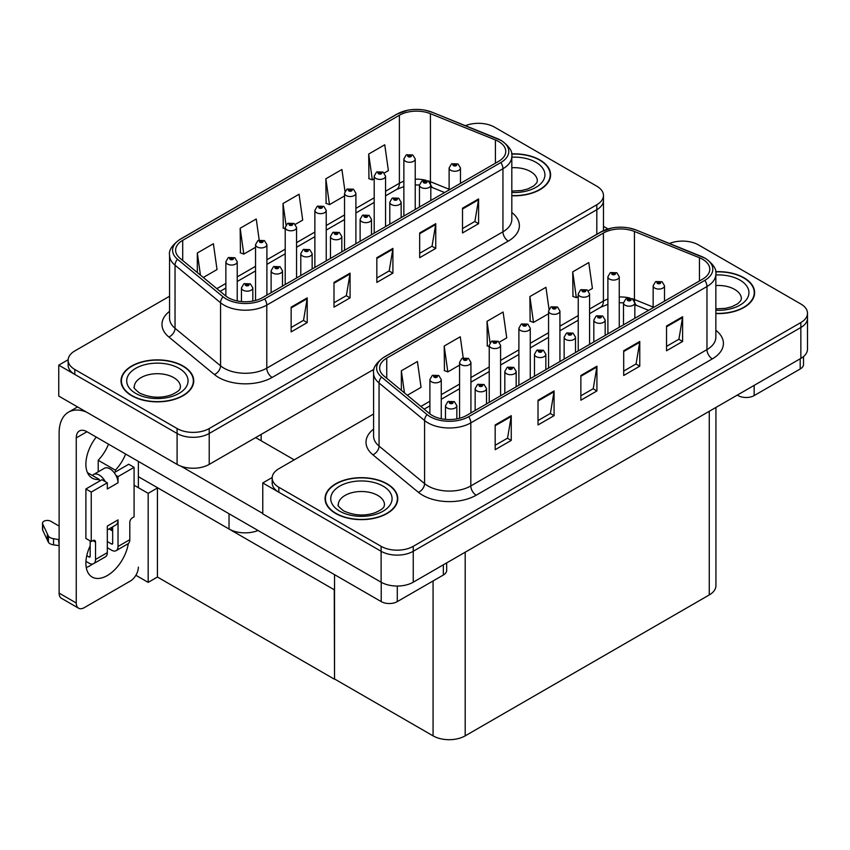 <?xml version="1.0" encoding="UTF-8"?>
<svg xmlns="http://www.w3.org/2000/svg" width="850" height="850" viewBox="0 0 850 850"><rect width="100%" height="100%" fill="white"/><g stroke="black" fill="none" stroke-linecap="round" stroke-linejoin="round"><path stroke-width="1.27" d="M258.071 530.506A22.716 13.122 180 0 1 229.032 529.019L138.369 476.68M374.043 369.24L209.217 464.397A22.716 13.122 0 0 1 177.087 464.397L58.746 396.068L58.746 365.16L177.087 433.479A22.716 13.122 0 0 0 209.217 433.479L596.817 209.706A22.716 13.122 0 0 0 603.468 200.43A22.716 13.122 0 0 1 596.817 209.706L209.217 433.479A22.716 13.122 0 0 1 177.087 433.479L74.811 374.425A22.716 13.122 0 0 1 68.149 365.16L68.149 360.209A22.716 13.122 0 0 0 74.811 369.484L177.087 428.538A22.716 13.122 0 0 0 209.217 428.538L596.817 204.754A22.716 13.122 0 0 0 603.468 195.479A22.716 13.122 0 0 0 596.817 186.203L494.541 127.16A22.716 13.122 0 0 0 465.439 125.683M479.326 123.324L477.615 123.324M68.17 359.709L58.746 365.16M334.528 589.921L157.707 487.836L148.176 493.34L134.088 485.212M157.431 487.996L157.431 577.033L148.176 582.378L135.883 575.291M148.176 582.378L148.176 493.34M334.263 590.081L334.528 678.969L334.528 574.653M334.263 679.118L157.431 577.033M373.586 414.024L278.832 468.733A22.716 13.122 0 0 0 272.181 477.998L272.181 482.949A22.716 13.122 0 0 0 278.832 492.224L381.119 551.278A22.716 13.122 0 0 0 413.249 551.278L800.849 327.494A22.716 13.122 0 0 0 807.5 318.219A22.716 13.122 0 0 1 800.849 327.494L413.249 551.278A22.716 13.122 0 0 1 381.119 551.278L262.767 482.949L262.767 513.867L381.119 582.197A22.716 13.122 0 0 0 413.249 582.197L800.849 358.413A22.716 13.122 0 0 0 807.5 349.138L807.5 313.278A22.716 13.122 0 0 0 800.849 304.002L698.562 244.949A22.716 13.122 0 0 0 669.46 243.482M683.357 241.113L681.636 241.113M272.202 477.509L262.767 482.949M715.934 407.437L715.934 585.661A22.716 13.122 180 0 1 709.272 594.936L465.194 735.856A22.716 13.122 180 0 1 433.064 735.856L334.528 678.969M511.817 195.766A36.348 20.984 0 0 0 550.598 174.834A36.348 20.984 0 0 0 539.952 159.991A36.348 20.984 0 0 0 511.615 153.893M183.09 366.021A36.348 20.984 0 0 0 143.469 361.473A36.348 20.984 0 0 0 121.029 380.864A36.348 20.984 0 0 0 131.676 395.696A36.348 20.984 0 0 0 171.296 400.254A36.348 20.984 0 0 0 193.736 380.864A36.348 20.984 0 0 0 183.09 366.021M121.412 382.787A36.348 20.984 0 0 0 121.284 383.339M498.663 141.525A24.236 13.993 180 0 1 505.761 151.428A24.236 13.993 180 0 1 498.663 161.319L262.501 297.659A24.236 13.993 180 0 1 225.516 295.789L179.998 258.262A24.236 13.993 180 0 1 175.61 250.24A24.236 13.993 180 0 1 182.708 240.337L399.383 115.249A24.236 13.993 180 0 1 430.419 113.677L495.422 139.963A24.236 13.993 180 0 1 498.663 141.525M500.799 140.292A27.264 15.736 0 0 0 497.165 138.529L432.151 112.253A27.264 15.736 0 0 0 425.606 110.298A27.264 15.736 0 0 0 407.426 110.298A27.264 15.736 0 0 0 397.237 114.017L180.572 239.105A27.264 15.736 0 0 0 177.512 259.261L223.029 296.799A27.264 15.736 0 0 0 264.648 298.902L500.799 162.552A27.264 15.736 0 0 0 500.799 140.292M291.146 307.158L291.146 331.893L307.211 322.618L307.211 297.882L291.146 307.158M291.146 327.505L303.524 320.354L307.147 298.701A6.056 3.496 -120 0 0 307.211 297.882M303.418 320.418L307.211 322.618M333.997 282.423L333.997 307.158L350.062 297.882L350.062 273.147L333.997 282.423M333.997 302.77L346.364 295.619L349.987 273.966A6.056 3.496 -120 0 0 350.062 273.147M346.258 295.683L350.062 297.882M462.517 208.218L462.517 232.953L478.582 223.678L478.582 198.942L462.517 208.218M462.517 228.565L474.884 221.425L478.518 199.761A6.056 3.496 -120 0 0 478.582 198.942M474.778 221.489L478.582 223.678M419.677 232.953L419.677 257.688L435.742 248.413L435.742 223.678L419.677 232.953M419.677 253.3L432.044 246.16L435.668 224.496A6.056 3.496 -120 0 0 435.742 223.678M431.938 246.213L435.742 248.413M376.837 257.688L376.837 282.423L392.902 273.147L392.902 248.413L376.837 257.688M376.837 278.035L389.204 270.884L392.828 249.231A6.056 3.496 -120 0 0 392.902 248.413M389.098 270.948L392.902 273.147M169.554 296.236L74.811 350.933A22.716 13.122 0 0 0 68.149 360.209M203.299 277.483L217.026 269.556L213.393 243.716L197.327 252.992L197.327 272.553M344.983 191.324L341.913 169.511L325.848 178.787L326.113 203.373M384.285 172.986L388.386 170.616L384.752 144.776L368.688 154.052L368.953 178.638M259.197 240.061L256.233 218.981L240.167 228.257L240.433 252.843M295.29 224.368L302.706 220.086L299.072 194.246L283.007 203.522L283.273 228.108M285.207 228.831L283.007 228.012M283.007 203.522L286.014 224.942M325.848 178.787L329.481 204.627L344.537 195.936M329.481 204.627L325.848 203.278M368.688 154.052L372.321 179.892L374.202 178.808M372.321 179.892L368.688 178.542M240.167 228.257L243.801 254.097L255.542 247.318M243.801 254.097L240.167 252.737M197.327 252.992L200.441 275.113M193.481 383.339A36.348 20.984 0 0 0 193.354 382.787M550.343 177.299A36.348 20.984 0 0 0 550.216 176.758M715.849 313.565A36.348 20.984 0 0 0 754.619 292.623A36.348 20.984 0 0 0 743.973 277.78A36.348 20.984 0 0 0 715.636 271.692M387.111 483.82A36.348 20.984 0 0 0 347.501 479.262A36.348 20.984 0 0 0 325.061 498.652A36.348 20.984 0 0 0 335.707 513.496A36.348 20.984 0 0 0 375.317 518.043A36.348 20.984 0 0 0 397.757 498.652A36.348 20.984 0 0 0 387.111 483.82M325.433 500.576A36.348 20.984 0 0 0 325.316 501.128M702.684 259.324A24.236 13.993 180 0 1 709.782 269.216A24.236 13.993 180 0 1 702.684 279.108L466.533 415.459A24.236 13.993 180 0 1 429.537 413.589L384.019 376.051A24.236 13.993 180 0 1 379.642 368.029A24.236 13.993 180 0 1 386.739 358.137L603.404 233.049A24.236 13.993 180 0 1 634.44 231.476L699.454 257.752A24.236 13.993 180 0 1 702.684 259.324M704.831 258.092A27.264 15.736 0 0 0 701.186 256.328L636.183 230.042A27.264 15.736 0 0 0 629.627 228.097A27.264 15.736 0 0 0 611.458 228.097A27.264 15.736 0 0 0 601.269 231.806L384.593 356.904A27.264 15.736 0 0 0 381.544 377.06L427.061 414.587A27.264 15.736 0 0 0 468.669 416.691L704.831 280.351A27.264 15.736 0 0 0 704.831 258.092M495.178 424.947L495.178 449.682L511.243 440.406L511.243 415.671L495.178 424.947M495.178 445.294L507.556 438.154L511.179 416.5A6.056 3.496 -120 0 0 511.243 415.671M507.439 438.217L511.243 440.406M538.018 400.212L538.018 424.947L554.083 415.671L554.083 390.936L538.018 400.212M538.018 420.559L550.396 413.419L554.019 391.765A6.056 3.496 -120 0 0 554.083 390.936M550.279 413.483L554.083 415.671M666.538 326.017L666.538 350.752L682.603 341.477L682.603 316.742L666.538 326.017M666.538 346.364L678.916 339.214L682.539 317.56A6.056 3.496 -120 0 0 682.603 316.742M678.81 339.277L682.603 341.477M623.698 350.752L623.698 375.477L639.763 366.201L639.763 341.477L623.698 350.752M623.698 371.089L636.076 363.949L639.699 342.295A6.056 3.496 -120 0 0 639.763 341.477M635.97 364.013L639.763 366.201M580.858 375.477L580.858 400.212L596.923 390.936L596.923 366.201L580.858 375.477M580.858 395.824L593.236 388.684L596.859 367.03A6.056 3.496 -120 0 0 596.923 366.201M593.119 388.748L596.923 390.936M272.181 477.998A22.716 13.122 0 0 0 278.832 487.273L381.119 546.327A22.716 13.122 0 0 0 413.249 546.327L800.849 322.554A22.716 13.122 0 0 0 807.5 313.278M407.331 395.271L421.047 387.345L417.424 361.505L401.359 370.781L401.359 390.352M549.004 309.113L545.944 287.311L529.879 296.576L530.134 321.162M588.317 290.785L592.407 288.416L588.784 262.576L572.719 271.851L572.974 296.427M463.218 357.85L460.264 336.77L444.199 346.046L444.454 370.632M499.311 342.168L506.728 337.886L503.104 312.035L487.039 321.311L487.294 345.897M489.228 346.619L487.039 345.801M487.039 321.311L490.046 342.731M529.879 296.576L533.503 322.426L548.569 313.724M533.503 322.426L529.879 321.066M572.719 271.851L576.343 297.691L578.234 296.597M576.343 297.691L572.719 296.331M444.199 346.046L447.822 371.896L459.563 365.118M447.822 371.896L444.199 370.536M401.359 370.781L404.462 392.913M397.502 501.128A36.348 20.984 0 0 0 397.386 500.576M754.364 295.099A36.348 20.984 0 0 0 754.247 294.546M237.224 300.942L237.224 261.768A5.684 3.283 180 0 1 233.718 264.796A5.684 3.283 180 0 1 227.534 264.084A5.684 3.283 180 0 1 225.866 261.768L228.14 257.826A3.783 2.284 57.8 0 1 230.159 257.933A1.891 1.094 0 0 0 230.212 259.441A1.891 1.094 0 0 0 232.889 259.441A1.891 1.094 0 0 0 232.889 257.901A1.891 1.094 0 0 0 230.276 257.869L232.305 258.676L231.019 258.984L231.041 258.347M230.276 257.869A3.783 2.093 -117.9 0 0 228.501 257.614A3.783 2.093 -117.9 0 0 228.331 257.72M230.988 258.963L230.159 257.933M231.019 258.984L230.988 258.379M252.811 301.081L252.811 287.884A5.684 3.283 180 0 1 249.305 290.923A5.684 3.283 180 0 1 243.121 290.211A5.684 3.283 180 0 1 241.453 287.884L243.716 283.942A3.783 2.284 57.8 0 1 245.735 284.059A1.891 1.094 0 0 0 245.799 285.568A1.891 1.094 0 0 0 248.476 285.568A1.891 1.094 0 0 0 248.476 284.027A1.891 1.094 0 0 0 245.852 283.996L247.669 284.484L246.596 285.101L246.617 284.474M245.852 283.996A3.783 2.093 -117.9 0 0 244.088 283.741A3.783 2.093 -117.9 0 0 243.918 283.847M246.574 285.09L245.735 284.059M246.596 285.101L246.574 284.506M441.256 418.742L441.256 379.557A5.684 3.283 180 0 1 437.75 382.585A5.684 3.283 180 0 1 431.566 381.873A5.684 3.283 180 0 1 429.898 379.557L432.161 375.615A3.783 2.284 57.8 0 1 434.18 375.732A1.891 1.094 0 0 0 434.244 377.241A1.891 1.094 0 0 0 436.921 377.241A1.891 1.094 0 0 0 436.921 375.689A1.891 1.094 0 0 0 434.297 375.658L436.114 376.157L435.041 376.773L435.062 376.146M434.297 375.658A3.783 2.093 -117.9 0 0 432.522 375.402A3.783 2.093 -117.9 0 0 432.363 375.509M435.019 376.168L434.18 375.732M456.843 418.88L456.843 405.684A5.684 3.283 180 0 1 453.337 408.712A5.684 3.283 180 0 1 447.142 408A5.684 3.283 180 0 1 445.485 405.684L447.748 401.742A3.783 2.284 57.8 0 1 449.767 401.848A1.891 1.094 0 0 0 449.82 403.368A1.891 1.094 0 0 0 452.498 403.368A1.891 1.094 0 0 0 452.498 401.816A1.891 1.094 0 0 0 449.884 401.784L451.913 402.592L450.627 402.9L449.767 401.848M450.649 402.911L450.649 402.273M449.884 401.784A3.783 2.093 -117.9 0 0 448.109 401.529A3.783 2.093 -117.9 0 0 447.939 401.636M450.627 402.9L450.606 402.294M486.508 403.92L486.508 388.556A5.684 3.283 180 0 1 483.002 391.584A5.684 3.283 180 0 1 476.808 390.873A5.684 3.283 180 0 1 475.15 388.556L477.413 384.614A3.783 2.284 57.8 0 1 479.432 384.721A1.891 1.094 0 0 0 479.485 386.24A1.891 1.094 0 0 0 482.163 386.24A1.891 1.094 0 0 0 482.163 384.689A1.891 1.094 0 0 0 479.549 384.657L481.366 385.156L480.293 385.772L480.314 385.146M479.549 384.657A3.783 2.093 -117.9 0 0 477.774 384.402A3.783 2.093 -117.9 0 0 477.615 384.508M480.271 385.762L479.432 384.721M480.293 385.772L480.271 385.167M516.173 386.793L516.173 371.429A5.684 3.283 180 0 1 512.667 374.457A5.684 3.283 180 0 1 506.483 373.745A5.684 3.283 180 0 1 504.815 371.429L507.078 367.487A3.783 2.284 57.8 0 1 509.097 367.593A1.891 1.094 0 0 0 509.161 369.112A1.891 1.094 0 0 0 511.838 369.112A1.891 1.094 0 0 0 511.838 367.561A1.891 1.094 0 0 0 509.214 367.529L511.254 368.337L509.957 368.645L509.097 367.593M509.979 368.656L509.979 368.007M509.214 367.529A3.783 2.093 -117.9 0 0 507.439 367.274A3.783 2.093 -117.9 0 0 507.28 367.381M509.957 368.645L509.936 368.039M545.838 369.665L545.838 354.301A5.684 3.283 180 0 1 542.332 357.329A5.684 3.283 180 0 1 536.148 356.618A5.684 3.283 180 0 1 534.48 354.301L536.743 350.359A3.783 2.284 57.8 0 1 538.762 350.466A1.891 1.094 0 0 0 538.826 351.974A1.891 1.094 0 0 0 541.503 351.974A1.891 1.094 0 0 0 541.503 350.434A1.891 1.094 0 0 0 538.879 350.402L540.919 351.209L539.622 351.517L539.654 350.88M538.879 350.402A3.783 2.093 -117.9 0 0 537.115 350.147A3.783 2.093 -117.9 0 0 536.945 350.253M539.601 351.507L538.762 350.466M539.622 351.517L539.601 350.912M575.503 352.538L575.503 337.174A5.684 3.283 180 0 1 571.997 340.202A5.684 3.283 180 0 1 565.813 339.49A5.684 3.283 180 0 1 564.145 337.174L566.419 333.232A3.783 2.284 57.8 0 1 568.438 333.338A1.891 1.094 0 0 0 568.491 334.847A1.891 1.094 0 0 0 571.168 334.847A1.891 1.094 0 0 0 571.168 333.306A1.891 1.094 0 0 0 568.554 333.274L570.584 334.082L569.298 334.39L568.438 333.338M569.319 334.401L569.319 333.752M568.554 333.274A3.783 2.093 -117.9 0 0 566.78 333.019A3.783 2.093 -117.9 0 0 566.61 333.126M569.298 334.39L569.266 333.784M282.476 286.131L282.476 270.757A5.684 3.283 180 0 1 278.97 273.785A5.684 3.283 180 0 1 272.786 273.084A5.684 3.283 180 0 1 271.118 270.757L273.381 266.815A3.783 2.284 57.8 0 1 275.4 266.932A1.891 1.094 0 0 0 275.464 268.441A1.891 1.094 0 0 0 278.141 268.441A1.891 1.094 0 0 0 278.141 266.9A1.891 1.094 0 0 0 275.517 266.858L277.557 267.665L276.261 267.973L275.4 266.932M276.293 267.994L276.293 267.346M275.517 266.858A3.783 2.093 -117.9 0 0 273.753 266.602A3.783 2.093 -117.9 0 0 273.583 266.719M276.261 267.973L276.239 267.378M312.152 269.004L312.152 253.629A5.684 3.283 180 0 1 308.646 256.658A5.684 3.283 180 0 1 302.451 255.956A5.684 3.283 180 0 1 300.783 253.629L303.057 249.688A3.783 2.284 57.8 0 1 305.076 249.804A1.891 1.094 0 0 0 305.129 251.313A1.891 1.094 0 0 0 307.806 251.313A1.891 1.094 0 0 0 307.806 249.773A1.891 1.094 0 0 0 305.192 249.73L306.999 250.229L305.936 250.846L305.957 250.219M305.192 249.73A3.783 2.093 -117.9 0 0 303.418 249.475A3.783 2.093 -117.9 0 0 303.248 249.592M305.904 250.835L305.076 249.804M305.936 250.846L305.904 250.24M341.817 251.876L341.817 236.502A5.684 3.283 180 0 1 338.311 239.53A5.684 3.283 180 0 1 332.116 238.818A5.684 3.283 180 0 1 330.459 236.502L332.722 232.56A3.783 2.284 57.8 0 1 334.741 232.677A1.891 1.094 0 0 0 334.794 234.186A1.891 1.094 0 0 0 337.471 234.186A1.891 1.094 0 0 0 337.471 232.634A1.891 1.094 0 0 0 334.858 232.602L336.887 233.41L335.601 233.718L334.741 232.677M335.623 233.739L335.623 233.091M334.858 232.602A3.783 2.093 -117.9 0 0 333.083 232.347A3.783 2.093 -117.9 0 0 332.913 232.454M335.601 233.718L335.58 233.113M371.482 234.738L371.482 219.374A5.684 3.283 180 0 1 367.976 222.403A5.684 3.283 180 0 1 361.781 221.691A5.684 3.283 180 0 1 360.124 219.374L362.387 215.433A3.783 2.284 57.8 0 1 364.406 215.549A1.891 1.094 0 0 0 364.459 217.058A1.891 1.094 0 0 0 367.136 217.058A1.891 1.094 0 0 0 367.136 215.507A1.891 1.094 0 0 0 364.522 215.475L366.339 215.974L365.266 216.591L365.288 215.964M364.522 215.475A3.783 2.093 -117.9 0 0 362.748 215.22A3.783 2.093 -117.9 0 0 362.589 215.326M365.245 216.58L364.406 215.549M365.266 216.591L365.245 215.985M266.9 295.12L266.9 244.641A5.684 3.283 180 0 1 263.394 247.669A5.684 3.283 180 0 1 257.199 246.957A5.684 3.283 180 0 1 255.542 244.641L257.805 240.688A3.783 2.284 57.8 0 1 259.824 240.805A1.891 1.094 0 0 0 259.877 242.314A1.891 1.094 0 0 0 262.554 242.314A1.891 1.094 0 0 0 262.554 240.773A1.891 1.094 0 0 0 259.941 240.741L261.97 241.549L260.684 241.857L259.824 240.805M259.941 240.741A3.783 2.093 -117.9 0 0 258.166 240.486A3.783 2.093 -117.9 0 0 257.996 240.593M296.565 277.993L296.565 227.502A5.684 3.283 180 0 1 293.059 230.541A5.684 3.283 180 0 1 286.864 229.829A5.684 3.283 180 0 1 285.207 227.502L287.47 223.561A3.783 2.284 57.8 0 1 289.489 223.678A1.891 1.094 0 0 0 289.542 225.186A1.891 1.094 0 0 0 292.219 225.186A1.891 1.094 0 0 0 292.219 223.646A1.891 1.094 0 0 0 289.606 223.614L291.646 224.411L290.349 224.729L289.489 223.678M290.371 224.74L290.371 224.092M289.606 223.614A3.783 2.093 -117.9 0 0 287.831 223.359A3.783 2.093 -117.9 0 0 287.672 223.465M290.349 224.729L290.328 224.124M326.23 260.865L326.23 210.375A5.684 3.283 180 0 1 322.724 213.414A5.684 3.283 180 0 1 316.529 212.702A5.684 3.283 180 0 1 314.872 210.375L317.135 206.433A3.783 2.284 57.8 0 1 319.154 206.55A1.891 1.094 0 0 0 319.207 208.059A1.891 1.094 0 0 0 321.884 208.059A1.891 1.094 0 0 0 321.884 206.518A1.891 1.094 0 0 0 319.271 206.486L321.311 207.283L320.014 207.602L320.036 206.964M319.271 206.486A3.783 2.093 -117.9 0 0 317.496 206.231A3.783 2.093 -117.9 0 0 317.337 206.337M319.993 207.581L319.154 206.55M320.014 207.602L319.993 206.996M470.921 412.919L470.921 362.429A5.684 3.283 180 0 1 467.415 365.457A5.684 3.283 180 0 1 461.231 364.746A5.684 3.283 180 0 1 459.563 362.429L461.826 358.487A3.783 2.284 57.8 0 1 463.845 358.604A1.891 1.094 0 0 0 463.909 360.113A1.891 1.094 0 0 0 466.586 360.113A1.891 1.094 0 0 0 466.586 358.562A1.891 1.094 0 0 0 463.962 358.53L466.002 359.337L464.706 359.646L463.845 358.604M464.737 359.656L464.737 359.019M463.962 358.53A3.783 2.093 -117.9 0 0 462.198 358.275A3.783 2.093 -117.9 0 0 462.028 358.381M464.706 359.646L464.684 359.04M500.586 395.792L500.586 345.302A5.684 3.283 180 0 1 497.08 348.33A5.684 3.283 180 0 1 490.896 347.618A5.684 3.283 180 0 1 489.228 345.302L491.502 341.36A3.783 2.284 57.8 0 1 493.521 341.466A1.891 1.094 0 0 0 493.574 342.986A1.891 1.094 0 0 0 496.251 342.986A1.891 1.094 0 0 0 496.251 341.434A1.891 1.094 0 0 0 493.627 341.402L495.667 342.21L494.371 342.518L493.521 341.466M494.402 342.529L494.402 341.891M493.627 341.402A3.783 2.093 -117.9 0 0 491.863 341.147A3.783 2.093 -117.9 0 0 491.693 341.254M494.349 342.507L494.349 341.913M530.262 378.664L530.262 328.174A5.684 3.283 180 0 1 526.756 331.203A5.684 3.283 180 0 1 520.561 330.491A5.684 3.283 180 0 1 518.893 328.174L521.167 324.233A3.783 2.284 57.8 0 1 523.186 324.339A1.891 1.094 0 0 0 523.239 325.858A1.891 1.094 0 0 0 525.916 325.858A1.891 1.094 0 0 0 525.916 324.307A1.891 1.094 0 0 0 523.303 324.275L525.332 325.082L524.046 325.391L523.186 324.339M524.067 325.401L524.067 324.764M523.303 324.275A3.783 2.093 -117.9 0 0 521.528 324.02A3.783 2.093 -117.9 0 0 521.358 324.126M524.046 325.391L524.025 324.785M754.152 385.379L754.152 395.579L800.201 368.985L800.201 358.785M607.994 228.958L603.468 226.344M803.526 356.543L803.526 364.353A11.358 6.556 180 0 1 800.201 368.985M754.152 395.579A11.358 6.556 180 0 1 738.087 395.579L738.087 394.655M737.279 395.112L738.087 395.579M92.777 563.975A30.292 17.489 -60 0 1 90.174 565.654A30.292 17.489 -60 0 1 86.254 567.503M128.308 543.575A30.292 17.489 -60 0 1 107.312 575.546A30.292 17.489 -60 0 1 92.161 577.054A30.292 17.489 -60 0 1 90.174 545.87M99.28 481.249L99.28 479.442L87.454 472.621M125.651 454.059A30.292 17.489 -60 0 1 115.345 470.167L115.345 471.973M115.345 470.167L98.207 460.275L98.207 471.846M397.29 586.032L397.29 601.609L443.339 575.025L443.339 564.814M294.206 459.85L255.648 437.591M262.767 513.432L180.912 466.172M108.524 444.168A30.292 17.489 -60 0 1 98.207 460.275M111.573 527.457A30.292 17.489 -60 0 1 111.541 530.379M76.256 603.001A11.358 6.556 120 0 0 78.604 608.207L61.466 598.315A11.358 6.556 -60 0 1 59.117 593.109L76.256 603.001L76.256 437.899A15.151 8.744 60 0 1 79.39 430.971A15.151 8.744 60 0 1 86.966 431.726L381.225 601.609L381.225 582.25M86.349 412.016A45.443 26.233 -120 0 0 68.531 412.154A45.443 26.233 -120 0 0 59.117 432.958L59.117 593.109M78.604 608.207A11.358 6.556 120 0 0 84.288 607.644L130.337 581.049A11.358 6.556 120 0 0 138.369 567.141M99.28 479.442A30.292 17.489 -60 0 1 92.161 478.114A30.292 17.489 -60 0 1 96.252 437.081M138.369 487.677L138.369 461.401M446.664 562.902L446.664 570.382A11.358 6.556 180 0 1 443.339 575.025M397.29 601.609A11.358 6.556 180 0 1 381.225 601.609M105.262 481.621L107.312 482.8L91.248 492.076L85.892 488.984L101.957 479.708L105.262 481.621A11.358 6.556 -120 0 0 99.28 475.065A11.358 6.556 -120 0 0 93.596 474.502A11.358 6.556 -120 0 0 92.459 475.511M115.972 475.437L118.022 476.616L118.022 482.8A11.358 6.556 -120 0 0 115.972 475.437A11.358 6.556 -120 0 0 109.99 468.881A11.358 6.556 -120 0 0 104.306 468.318L93.596 474.502M85.946 561.361L89.101 563.178A9.084 5.249 -120 0 0 93.649 563.635A9.084 5.249 -120 0 0 95.529 559.47L107.312 552.67L107.312 526.086L118.022 519.903L118.022 546.486L129.806 539.686L129.806 522.367A3.783 2.189 -60 0 1 132.483 517.735L134.088 516.811L134.088 467.341L128.732 464.249L114.176 472.653M107.312 552.67A9.084 5.249 60 0 1 105.432 556.835L93.649 563.635M59.117 526.086L50.756 521.252A4.834 2.794 180 0 0 45.486 520.646A4.834 2.794 180 0 0 42.5 523.228L42.5 529.412A4.834 2.794 0 0 0 42.67 530.134L48.407 542.332A7.576 4.378 0 0 0 53.561 544.861L53.561 538.677L59.117 539.686M107.312 529.922L115.674 525.098A11.358 6.556 -120 0 0 118.022 519.903M112.668 526.83L112.668 543.394A1.519 0.871 60 0 1 112.349 544.085A1.519 0.871 60 0 1 111.594 544.011L112.668 543.394M107.312 541.535L111.594 544.011M129.806 539.686A9.084 5.249 60 0 1 127.925 543.841L116.142 550.651A9.084 5.249 -120 0 1 111.594 550.194L107.312 547.719M116.142 550.651A9.084 5.249 -120 0 0 118.022 546.486M118.022 482.8L107.312 488.984L107.312 482.8M90.174 540.919L90.174 556.378A1.519 0.871 60 0 1 89.866 557.069A1.519 0.871 60 0 1 89.101 556.994L90.174 556.378M85.892 488.984L85.892 538.443L91.248 541.535L92.852 540.611A3.783 2.189 -60 0 1 94.743 540.419A3.783 2.189 -60 0 1 95.529 542.162L95.529 559.47M112.668 531.027L109.034 528.934M134.088 467.341L118.022 476.616M91.248 492.076L91.248 541.535M59.117 545.87L58.607 539.389M86.774 555.656L89.101 556.994M58.607 545.572L53.561 544.861M53.561 538.677A7.576 4.378 0 0 1 48.407 536.148L42.67 523.951A4.834 2.794 180 0 1 42.5 523.228M48.407 536.148L48.407 542.332M47.388 534.129L47.388 540.313M511.647 154.116A35.976 20.772 180 0 1 539.676 160.14A35.976 20.772 180 0 1 550.216 174.834A35.976 20.772 180 0 1 511.817 195.553M386.846 483.969A35.976 20.772 180 0 1 397.386 498.652A35.976 20.772 180 0 1 375.179 517.841A35.976 20.772 180 0 1 335.973 513.336A35.976 20.772 180 0 1 325.433 498.652A35.976 20.772 180 0 1 347.639 479.464A35.976 20.772 180 0 1 386.846 483.969M182.814 366.18A35.976 20.772 180 0 1 193.354 380.864A35.976 20.772 180 0 1 171.148 400.053A35.976 20.772 180 0 1 131.941 395.547A35.976 20.772 180 0 1 121.412 380.864A35.976 20.772 180 0 1 143.618 361.675A35.976 20.772 180 0 1 182.814 366.18M715.679 271.904A35.976 20.772 180 0 1 743.707 277.939A35.976 20.772 180 0 1 754.247 292.623A35.976 20.772 180 0 1 715.849 313.342M401.147 217.611L401.147 202.247A5.684 3.283 180 0 1 397.641 205.275A5.684 3.283 180 0 1 391.457 204.563A5.684 3.283 180 0 1 389.789 202.247L392.052 198.305A3.783 2.284 57.8 0 1 394.071 198.422A1.891 1.094 0 0 0 394.134 199.931A1.891 1.094 0 0 0 396.812 199.931A1.891 1.094 0 0 0 396.812 198.379A1.891 1.094 0 0 0 394.188 198.347L396.228 199.155L394.931 199.463L394.071 198.422M394.188 198.347A3.783 2.093 -117.9 0 0 392.413 198.093A3.783 2.093 -117.9 0 0 392.254 198.199M394.91 199.452L394.91 198.857L394.931 199.463M430.812 200.483L430.812 185.119A5.684 3.283 180 0 1 427.306 188.148A5.684 3.283 180 0 1 421.122 187.436A5.684 3.283 180 0 1 419.454 185.119L421.717 181.178A3.783 2.284 57.8 0 1 423.736 181.294A1.891 1.094 0 0 0 423.799 182.803A1.891 1.094 0 0 0 426.477 182.803A1.891 1.094 0 0 0 426.477 181.252A1.891 1.094 0 0 0 423.853 181.22L425.892 182.028L424.596 182.336L423.736 181.294M424.628 182.346L424.628 181.709M423.853 181.22A3.783 2.093 -117.9 0 0 422.089 180.965A3.783 2.093 -117.9 0 0 421.919 181.071M424.596 182.336L424.575 181.73M460.477 183.356L460.477 167.992A5.684 3.283 180 0 1 456.971 171.02A5.684 3.283 180 0 1 450.787 170.308A5.684 3.283 180 0 1 449.119 167.992L451.392 164.05A3.783 2.284 57.8 0 1 453.411 164.167A1.891 1.094 0 0 0 453.464 165.676A1.891 1.094 0 0 0 456.142 165.676A1.891 1.094 0 0 0 456.142 164.124A1.891 1.094 0 0 0 453.517 164.093L455.558 164.9L454.261 165.208L454.293 164.581M453.517 164.093A3.783 2.093 -117.9 0 0 451.754 163.837A3.783 2.093 -117.9 0 0 451.584 163.944M454.24 165.197L453.411 164.167M454.261 165.208L454.24 164.602M605.179 335.41L605.179 320.046A5.684 3.283 180 0 1 601.673 323.074A5.684 3.283 180 0 1 595.478 322.362A5.684 3.283 180 0 1 593.821 320.046L596.084 316.104A3.783 2.284 57.8 0 1 598.102 316.211A1.891 1.094 0 0 0 598.156 317.719A1.891 1.094 0 0 0 600.833 317.719A1.891 1.094 0 0 0 600.833 316.179A1.891 1.094 0 0 0 598.219 316.147L600.249 316.954L598.963 317.263L598.984 316.625M598.219 316.147A3.783 2.093 -117.9 0 0 596.445 315.892A3.783 2.093 -117.9 0 0 596.275 315.998M598.942 317.241L598.102 316.211M598.963 317.263L598.942 316.657M634.844 318.283L634.844 302.919A5.684 3.283 180 0 1 631.338 305.947A5.684 3.283 180 0 1 625.143 305.235A5.684 3.283 180 0 1 623.486 302.919L625.749 298.977A3.783 2.284 57.8 0 1 627.768 299.083A1.891 1.094 0 0 0 627.821 300.592A1.891 1.094 0 0 0 630.498 300.592A1.891 1.094 0 0 0 630.498 299.051A1.891 1.094 0 0 0 627.884 299.019L629.924 299.827L628.628 300.135L627.768 299.083M627.884 299.019A3.783 2.093 -117.9 0 0 626.11 298.764A3.783 2.093 -117.9 0 0 625.951 298.871M664.509 301.155L664.509 285.791A5.684 3.283 180 0 1 661.003 288.819A5.684 3.283 180 0 1 654.808 288.108A5.684 3.283 180 0 1 653.151 285.791L655.414 281.839A3.783 2.284 57.8 0 1 657.433 281.956A1.891 1.094 0 0 0 657.486 283.464A1.891 1.094 0 0 0 660.163 283.464A1.891 1.094 0 0 0 660.163 281.924A1.891 1.094 0 0 0 657.549 281.892L659.589 282.699L658.293 283.007L657.433 281.956M658.314 283.018L658.314 282.37M657.549 281.892A3.783 2.093 -117.9 0 0 655.775 281.637A3.783 2.093 -117.9 0 0 655.616 281.743M658.293 283.007L658.272 282.402M559.927 361.537L559.927 311.047A5.684 3.283 180 0 1 556.421 314.075A5.684 3.283 180 0 1 550.226 313.363A5.684 3.283 180 0 1 548.569 311.047L550.832 307.105A3.783 2.284 57.8 0 1 552.851 307.211A1.891 1.094 0 0 0 552.904 308.731A1.891 1.094 0 0 0 555.581 308.731A1.891 1.094 0 0 0 555.581 307.179A1.891 1.094 0 0 0 552.968 307.147L554.784 307.647L553.711 308.263L553.732 307.636M552.968 307.147A3.783 2.093 -117.9 0 0 551.193 306.892A3.783 2.093 -117.9 0 0 551.034 306.999M553.69 308.252L552.851 307.211M553.711 308.263L553.69 307.658M589.592 344.409L589.592 293.919A5.684 3.283 180 0 1 586.086 296.947A5.684 3.283 180 0 1 579.891 296.236A5.684 3.283 180 0 1 578.234 293.919L580.497 289.978A3.783 2.284 57.8 0 1 582.516 290.084A1.891 1.094 0 0 0 582.569 291.603A1.891 1.094 0 0 0 585.246 291.603A1.891 1.094 0 0 0 585.246 290.052A1.891 1.094 0 0 0 582.633 290.02L584.673 290.828L583.376 291.136L582.516 290.084M583.398 291.146L583.398 290.498M582.633 290.02A3.783 2.093 -117.9 0 0 580.858 289.765A3.783 2.093 -117.9 0 0 580.699 289.871M583.376 291.136L583.355 290.53M619.257 327.282L619.257 276.792A5.684 3.283 180 0 1 615.751 279.82A5.684 3.283 180 0 1 609.567 279.108A5.684 3.283 180 0 1 607.899 276.792L610.162 272.85A3.783 2.284 57.8 0 1 612.181 272.956A1.891 1.094 0 0 0 612.244 274.476A1.891 1.094 0 0 0 614.922 274.476A1.891 1.094 0 0 0 614.922 272.924A1.891 1.094 0 0 0 612.298 272.892L614.338 273.7L613.041 274.008L613.062 273.371M612.298 272.892A3.783 2.093 -117.9 0 0 610.534 272.638A3.783 2.093 -117.9 0 0 610.364 272.744M613.02 273.998L612.181 272.956M613.041 274.008L613.02 273.402M355.895 243.738L355.895 193.248A5.684 3.283 180 0 1 352.389 196.276A5.684 3.283 180 0 1 346.205 195.574A5.684 3.283 180 0 1 344.537 193.248L346.8 189.306A3.783 2.284 57.8 0 1 348.819 189.423A1.891 1.094 0 0 0 348.882 190.931A1.891 1.094 0 0 0 351.56 190.931A1.891 1.094 0 0 0 351.56 189.391A1.891 1.094 0 0 0 348.936 189.359L350.976 190.156L349.679 190.464L348.819 189.423M349.711 190.485L349.711 189.837M348.936 189.359A3.783 2.093 -117.9 0 0 347.172 189.093A3.783 2.093 -117.9 0 0 347.002 189.21M349.679 190.464L349.658 189.869M385.56 226.61L385.56 176.12A5.684 3.283 180 0 1 382.054 179.148A5.684 3.283 180 0 1 375.87 178.447A5.684 3.283 180 0 1 374.202 176.12L376.465 172.178A3.783 2.284 57.8 0 1 378.484 172.295A1.891 1.094 0 0 0 378.547 173.804A1.891 1.094 0 0 0 381.225 173.804A1.891 1.094 0 0 0 381.225 172.263A1.891 1.094 0 0 0 378.601 172.221L380.641 173.028L379.344 173.336L379.376 172.709M378.601 172.221A3.783 2.093 -117.9 0 0 376.837 171.966A3.783 2.093 -117.9 0 0 376.667 172.083M379.323 173.326L378.484 172.295M379.344 173.336L379.323 172.731M415.236 209.482L415.236 158.992A5.684 3.283 180 0 1 411.729 162.021A5.684 3.283 180 0 1 405.535 161.309A5.684 3.283 180 0 1 403.867 158.992L406.141 155.051A3.783 2.284 57.8 0 1 408.159 155.167A1.891 1.094 0 0 0 408.212 156.676A1.891 1.094 0 0 0 410.89 156.676A1.891 1.094 0 0 0 410.89 155.125A1.891 1.094 0 0 0 408.276 155.093L410.306 155.901L409.02 156.209L408.159 155.167M409.041 156.23L409.041 155.582M408.276 155.093A3.783 2.093 -117.9 0 0 406.502 154.838A3.783 2.093 -117.9 0 0 406.332 154.944M409.02 156.209L408.988 155.603M229.032 529.019L229.032 513.74M177.087 464.397L177.087 428.538M596.817 234.281L596.817 204.754M209.217 464.397L209.217 428.538M261.163 440.778L261.163 434.414M381.119 582.197L381.119 546.327M413.249 582.197L413.249 546.327M800.849 358.413L800.849 322.554M709.272 594.936L709.272 411.283M465.194 735.856L465.194 552.202M433.064 735.856L433.064 580.954M511.817 212.511A37.867 21.866 180 0 1 508.3 241.081L272.138 377.432A7.576 4.378 60 0 1 266.783 368.156L502.945 231.806A30.292 17.489 0 0 0 511.817 219.438L511.817 156.368A30.292 17.489 180 0 1 502.945 168.736A7.576 4.378 -120 0 0 500.799 162.552M272.138 377.432A37.867 21.866 180 0 1 218.588 377.432A37.867 21.866 180 0 1 214.349 374.51L168.831 336.983A37.867 21.866 180 0 1 169.554 311.323M223.943 368.156A30.292 17.489 0 0 0 266.783 368.156L266.783 305.086A30.292 17.489 180 0 1 220.554 302.749L175.036 265.211A30.292 17.489 180 0 1 169.554 255.181L169.554 318.251A30.292 17.489 0 0 0 175.036 328.291L220.554 365.819A30.292 17.489 0 0 0 223.943 368.156M407.426 110.298L396.663 114.261A7.576 4.378 60 0 1 397.237 114.017M180.572 239.105A7.576 4.378 -120 0 0 179.998 239.349C172.093 245.066 168.608 250.336 169.554 255.181M177.512 259.261A7.576 5.068 129.5 0 0 175.036 265.211L175.036 328.291A7.576 5.068 -50.5 0 1 168.831 336.983M223.029 296.799A7.576 5.068 129.5 0 0 220.554 302.749L220.554 365.819A7.576 5.068 -50.5 0 1 214.349 374.51M264.648 298.902A7.576 4.378 60 0 1 266.783 305.086L502.945 168.736L502.945 231.806A7.576 4.378 60 0 0 508.3 241.081M74.811 369.484L74.811 374.425M182.708 240.337L182.708 260.504M495.422 139.963L495.422 163.189M430.419 113.677L430.419 181.698A24.236 13.993 0 0 0 427.794 180.774M449.119 189.263L430.419 181.698A13.632 6.386 -68 0 0 430.546 183.589M426.062 180.306A24.236 13.993 0 0 0 415.236 179.191M403.867 181.231A24.236 13.993 0 0 0 399.383 183.271L385.56 191.239M399.383 115.249L399.383 183.271A13.632 7.873 60 0 1 396.557 189.508L385.56 195.851M374.202 197.806L355.895 208.367M344.537 214.933L326.23 225.505M314.872 232.061L296.565 242.633M285.207 249.188L266.9 259.76M255.542 266.316L237.224 276.888M225.866 283.443L216.846 288.649M444.592 192.525L433.128 187.893A13.632 6.386 -68 0 1 430.812 184.854M376.837 258.474L392.828 249.231M419.677 233.739L435.668 224.496M462.517 209.004L478.518 199.761M333.997 283.209L349.987 273.966M291.146 307.934L307.147 298.701M715.849 330.299A37.867 21.866 180 0 1 712.321 358.881L476.17 495.221A7.576 4.378 60 0 1 470.815 485.945L706.966 349.605A30.292 17.489 0 0 0 715.849 337.237L715.849 274.168A30.292 17.489 180 0 1 706.966 286.535A7.576 4.378 -120 0 0 704.831 280.351M476.17 495.221A37.867 21.866 180 0 1 422.62 495.221A37.867 21.866 180 0 1 418.37 492.309L372.853 454.771A37.867 21.866 180 0 1 373.586 429.112M427.975 485.945A30.292 17.489 0 0 0 470.815 485.945L470.815 422.875A30.292 17.489 180 0 1 424.575 420.538L379.058 383.01A30.292 17.489 180 0 1 373.586 372.98L373.586 436.05A30.292 17.489 0 0 0 379.058 446.08L424.575 483.608A30.292 17.489 0 0 0 427.975 485.945M611.458 228.097L600.695 232.05A7.576 4.378 60 0 1 601.269 231.806M384.593 356.904A7.576 4.378 -120 0 0 384.019 357.138C376.125 362.854 372.64 368.135 373.586 372.98M381.544 377.06A7.576 5.068 129.5 0 0 379.058 383.01L379.058 446.08A7.576 5.068 -50.5 0 1 372.853 454.771M427.061 414.587A7.576 5.068 129.5 0 0 424.575 420.538L424.575 483.608A7.576 5.068 -50.5 0 1 418.37 492.309M468.669 416.691A7.576 4.378 60 0 1 470.815 422.875L706.966 286.535L706.966 349.605A7.576 4.378 60 0 0 712.321 358.881M278.832 487.273L278.832 492.224M386.739 358.137L386.739 378.293M699.454 257.752L699.454 280.978M634.44 231.476L634.44 299.498A24.236 13.993 0 0 0 631.816 298.573M653.151 307.062L634.44 299.498A13.632 6.386 -68 0 0 634.567 301.378M630.084 298.095A24.236 13.993 0 0 0 619.257 296.979M607.899 299.019A24.236 13.993 0 0 0 603.404 301.059L589.592 309.039M603.404 233.049L603.404 301.059A13.632 7.873 60 0 1 600.578 307.307L589.592 313.65M578.234 315.594L559.927 326.166M548.569 332.722L530.262 343.294M518.893 349.849L500.586 360.421M489.228 366.977L470.921 377.549M459.563 384.104L441.256 394.676M429.898 401.243L420.877 406.449M648.624 310.324L637.149 305.681A13.632 6.386 -68 0 1 634.833 302.653M580.858 376.263L596.859 367.03M623.698 351.528L639.699 342.295M666.538 326.793L682.539 317.56M538.018 400.998L554.019 391.765M495.178 425.733L511.179 416.5M86.966 431.726L76.256 437.899M95.529 542.162L92.852 540.611M42.67 523.951L42.67 530.134M511.817 191.08L521.645 190.528L527.829 188.944L533.821 185.895L536.796 182.792L537.338 181.008A23.099 13.334 0 0 0 530.581 171.583A23.099 13.334 0 0 0 511.817 167.748M511.817 157.176A30.674 17.712 180 0 1 535.936 162.308A30.674 17.712 180 0 1 542.098 182.251A30.674 17.712 180 0 1 511.817 192.482M384.508 504.836A23.099 13.334 0 0 0 377.74 495.412A23.099 13.334 0 0 0 352.569 492.522A23.099 13.334 0 0 0 338.311 504.836C337.121 505.017 338.853 507.014 343.506 510.797C354.014 515.642 364.512 516.301 374.999 512.763C385.996 507.939 383.701 505.973 384.508 504.836M383.095 486.136A30.674 17.712 180 0 1 383.095 511.179A30.674 17.712 180 0 1 339.724 511.179A30.674 17.712 180 0 1 339.724 486.136A30.674 17.712 180 0 1 383.095 486.136M180.476 387.047A23.099 13.334 0 0 0 173.719 377.612A23.099 13.334 0 0 0 148.538 374.723A23.099 13.334 0 0 0 134.279 387.047C133.089 387.228 134.821 389.215 139.485 393.008C149.993 397.853 160.491 398.501 170.967 394.974C181.964 390.15 179.669 388.174 180.476 387.047M179.074 368.337A30.674 17.712 180 0 1 179.074 393.38A30.674 17.712 180 0 1 135.692 393.38A30.674 17.712 180 0 1 135.692 368.337A30.674 17.712 180 0 1 179.074 368.337M715.849 308.879L725.677 308.327L731.861 306.733L737.843 303.684L740.828 300.592L741.37 298.807A23.099 13.334 0 0 0 734.602 289.372A23.099 13.334 0 0 0 715.849 285.547M715.849 274.975A30.674 17.712 180 0 1 739.957 280.107A30.674 17.712 180 0 1 746.119 300.039A30.674 17.712 180 0 1 715.849 310.271M603.468 230.626L603.468 195.479M511.817 156.368C512.837 151.661 509.362 146.381 501.373 140.537L432.384 112.328L425.606 110.298M396.663 114.261L179.998 239.349M433.128 187.893L430.812 187.053M419.454 185.013L415.236 184.949M403.867 186.564L396.557 189.508M374.202 202.417L355.895 212.978M344.537 219.544L326.23 230.106M314.872 236.672L296.565 247.244M285.207 253.799L266.9 264.371M255.542 270.927L237.224 281.499M225.866 288.054L220.139 291.359M715.849 274.168C716.869 269.45 713.384 264.18 705.404 258.336L636.416 230.116L629.627 228.097M600.695 232.05L384.019 357.138M637.149 305.681L634.844 304.853M623.486 302.812L619.257 302.738M607.899 304.353L600.578 307.307M578.234 320.206L559.927 330.777M548.569 337.333L530.262 347.905M518.893 354.461L500.586 365.033M489.228 371.588L470.921 382.16M459.563 388.716L441.256 399.288M429.898 405.843L424.171 409.158M237.224 261.768L234.781 257.709L228.501 257.614M225.866 296.076L225.866 261.768M252.811 287.884L250.367 283.836L244.088 283.741M241.453 301.58L241.453 287.884M441.256 379.557L438.812 375.509L432.522 375.402M429.898 413.876L429.898 379.557M456.843 405.684L454.389 401.636L448.109 401.529M445.485 419.369L445.485 405.684M486.508 388.556L484.064 384.498L477.774 384.402M475.15 410.476L475.15 388.556M516.173 371.429L513.729 367.37L507.439 367.274M504.815 393.348L504.815 371.429M545.838 354.301L543.394 350.243L537.115 350.147M534.48 376.221L534.48 354.301M575.503 337.174L573.059 333.115L566.78 333.019M564.145 359.093L564.145 337.174M282.476 270.757L280.033 266.709L273.753 266.602M271.118 292.687L271.118 270.757M312.152 253.629L309.697 249.581L303.418 249.475M300.783 275.559L300.783 253.629M341.817 236.502L339.362 232.454L333.083 232.347M330.459 258.432L330.459 236.502M371.482 219.374L369.038 215.326L362.748 215.22M360.124 241.304L360.124 219.374M266.9 244.641L264.446 240.582L258.166 240.486M255.542 300.464L255.542 244.641M296.565 227.502L294.111 223.454L287.831 223.359M285.207 284.559L285.207 227.502M326.23 210.375L323.786 206.327L317.496 206.231M314.872 267.431L314.872 210.375M470.921 362.429L468.478 358.381L462.198 358.275M459.563 418.264L459.563 362.429M500.586 345.302L498.142 341.254L491.863 341.147M489.228 402.348L489.228 345.302M530.262 328.174L527.808 324.126L521.528 324.02M518.893 385.22L518.893 328.174M68.531 412.154L77.562 406.938M550.216 174.834L550.216 177.852M397.386 498.652L397.386 501.681M325.433 498.652L325.433 501.681M193.354 380.864L193.354 383.881M121.412 380.864L121.412 383.881M754.247 292.623L754.247 295.641M401.147 202.247L398.703 198.199L392.413 198.093M389.789 224.177L389.789 202.247M430.812 185.119L428.368 181.071L422.089 180.965M419.454 207.049L419.454 185.119M460.477 167.992L458.033 163.944L451.754 163.837M449.119 189.922L449.119 167.992M605.179 320.046L602.724 315.987L596.445 315.892M593.821 341.966L593.821 320.046M634.844 302.919L632.389 298.86L626.11 298.764M623.486 324.838L623.486 302.919M664.509 285.791L662.065 281.733L655.775 281.637M653.151 307.711L653.151 285.791M559.927 311.047L557.472 306.988L551.193 306.892M548.569 368.092L548.569 311.047M589.592 293.919L587.148 289.861L580.858 289.765M578.234 350.965L578.234 293.919M619.257 276.792L616.813 272.733L610.534 272.638M607.899 333.837L607.899 276.792M355.895 193.248L353.451 189.199L347.172 189.093M344.537 250.304L344.537 193.248M385.56 176.12L383.116 172.072L376.837 171.966M374.202 233.166L374.202 176.12M415.236 158.992L412.781 154.944L406.502 154.838M403.867 216.038L403.867 158.992"/></g></svg>
